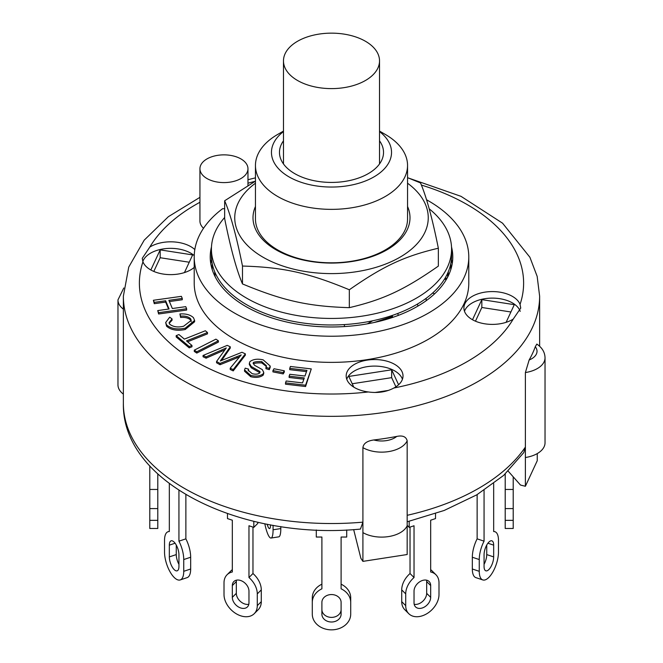 <?xml version="1.0" encoding="UTF-8"?>
<svg xmlns="http://www.w3.org/2000/svg" width="663" height="663" viewBox="0 0 663 663"><rect width="100%" height="100%" fill="white"/><g stroke="black" fill="none" stroke-linecap="round" stroke-linejoin="round"><path stroke-width="0.99" d="M153.808 271.432L160.173 257.725L189.253 262.225M475.47 321.19L481.835 307.491L510.908 311.983M352.219 383.753L391.659 377.653L395.91 386.811M374.33 322.467L392.554 316.392L392.554 317.461M283.474 131.092L277.722 134.415A76.046 43.907 0 0 0 255.454 165.46A76.046 43.907 0 0 0 277.722 196.505A76.046 43.907 0 0 0 360.606 206.019A76.046 43.907 0 0 0 407.546 165.46A76.046 43.907 0 0 0 385.278 134.415L379.526 131.092M407.546 165.46L407.546 218.906A76.046 43.907 180 0 1 360.606 259.465A76.046 43.907 180 0 1 277.722 249.951A76.046 43.907 180 0 1 255.454 218.906L255.454 165.46M285.513 382.882L286.176 380.993L302.552 382.899L304.292 377.935L289.143 376.17L289.806 374.28L304.955 376.045L306.936 370.377L289.739 368.371L290.402 366.473L311.279 368.91L305.577 385.22L285.513 382.882L285.513 384.184L305.577 386.529L305.577 385.22M303.853 379.195L289.143 377.479L289.143 376.17M306.497 371.628L289.739 369.672L289.739 368.371M305.577 386.529L311.279 368.91M157.736 310.582L169.098 308.983L165.642 300.778L154.28 302.378L153.393 300.273L181.389 296.336L182.284 298.441L168.891 300.322L172.347 308.527L185.739 306.646L186.626 308.751L158.623 312.687L157.736 310.582L158.623 313.997L158.623 312.687M168.576 309.057L165.642 302.088L165.642 300.778M165.642 302.088L154.28 303.687L154.28 302.378M154.28 303.687L153.393 300.273M169.405 301.557L182.284 299.751L182.284 298.441M158.623 313.997L186.626 310.06L186.626 308.751M191.972 345.464L189.22 346.558L176.176 335.644L178.927 334.55L184.38 339.108L205.348 330.754L207.486 332.544L186.518 340.898L191.972 345.464L191.972 346.766L189.22 347.868L189.22 346.558M189.22 347.868L176.176 336.945L176.176 335.644M187.579 341.785L207.486 333.854L207.486 332.544M272.932 370.576L274.018 368.752L284.286 370.791L283.2 372.614L272.932 370.576L272.932 371.885L283.2 373.924L283.2 372.614M283.2 373.924L284.286 372.1L284.286 370.791M194.292 350.147L215.923 339.149L218.4 340.774L196.778 351.771L194.292 350.147L194.292 351.448L196.778 353.081L196.778 351.771M196.778 353.081L218.4 342.083L218.4 340.774M193.472 317.701L194.607 320.453L185.226 328.185C177.129 329.809 170.897 328.707 166.554 324.887L165.692 322.5L169.695 317.171L172.057 318.936L169.09 322.649L169.662 324.174C173.225 326.95 177.883 327.63 183.651 326.221L191.217 320.362L190.579 318.696C188.408 316.632 185.085 315.779 180.618 316.152L179.922 313.947C185.971 313.574 190.488 314.826 193.472 317.701M194.607 320.453L194.607 321.762L185.226 329.494L185.226 328.185M185.226 329.494C177.129 331.119 170.897 330.017 166.554 326.188L166.554 324.887M166.554 326.188L165.692 322.5M169.181 323.287L172.057 320.246L172.057 318.936M191.217 321.671L190.579 318.696M190.579 319.997C188.408 317.933 185.085 317.088 180.618 317.461L180.618 316.152M180.618 317.461L179.922 313.947M261.802 361.617C257.99 361.434 255.189 361.716 253.399 362.47L253.133 363.299L254.567 365.305L262.291 369.589L263.725 372.291L263.145 373.874C260.07 376.128 255.943 376.642 250.747 375.407L244.548 369.929L245.211 368.156L248.575 369.125L248.194 370.194L252.114 373.65C255.396 374.487 257.915 374.28 259.664 373.037L259.855 371.446L251.211 366.457L249.346 363.249L249.959 361.584C253.233 359.189 257.634 358.608 263.161 359.852L270.189 366.026L269.311 368.363L265.946 367.393L266.485 365.835L261.802 361.617L261.802 362.926C257.99 362.744 255.189 363.026 253.399 363.772L253.399 362.47M263.725 372.291L263.725 373.601L263.145 375.175L263.145 373.874M263.145 375.175C260.07 377.438 255.943 377.951 250.747 376.717L244.548 371.239L244.548 369.929M248.318 370.866L248.575 369.125M260.062 372.125L259.855 372.755L251.211 367.758L251.211 366.457M251.211 367.758L249.346 364.559L249.346 363.249M270.189 366.026L270.189 367.335L269.311 369.672L269.311 368.363M269.311 369.672L265.946 368.703L265.946 367.393M266.393 366.482L261.802 362.926M230.218 368.18L241.216 354.912L220.041 363.415L216.561 361.476L226.298 347.926L206.069 356.876L203.06 355.467L227.243 345.365L230.26 346.782L220.331 360.97L241.978 352.268L245.351 353.851L233.227 369.589L230.218 368.18L230.218 369.49L233.227 370.899L233.227 369.589M239.65 356.793L236.815 357.987L236.815 356.677M236.815 357.987L220.041 364.725L220.041 363.415M220.041 364.725L216.561 362.777L216.561 361.476M224.666 349.94L221.566 351.324L221.566 350.023M221.566 351.324L206.069 358.186L206.069 356.876M206.069 358.186L203.06 356.769L203.06 355.467M221.608 360.457L230.26 348.083L230.26 346.782M221.575 360.473L221.575 359.197M233.227 370.899L245.351 355.153L245.351 353.851M362.91 522.154L362.91 532.613L362.91 522.154A208.132 120.16 180 0 1 184.331 488.341A208.132 120.16 180 0 1 123.368 403.369C121.743 483.319 242.749 540.544 360.448 529.091L362.91 522.154L362.91 447.641C363.465 443.472 367.095 440.912 373.808 439.975A208.132 120.16 0 0 0 396.747 436.428C402.648 435.21 406.121 436.668 407.173 440.796L407.173 554.525L362.91 561.37L360.871 558.304L353.661 529.596M523.77 452.597L525.386 447.061L525.386 372.548L529.14 359.992A208.132 120.16 0 0 0 535.281 346.749L536.815 344.08C542.143 347.661 544.887 352.235 545.036 357.805L545.036 442.776A26.412 15.249 0 0 1 525.386 457.52L525.386 486.277L537.245 460.719L537.245 453.591M525.386 486.277L520.496 485.051L508.19 471.153M125.755 422.837L126.194 424.552M525.386 447.061L525.386 457.52L525.386 447.061A208.132 120.16 180 0 1 407.173 515.308L407.173 525.767A26.412 15.249 0 0 1 388.477 536.591A26.412 15.249 0 0 1 362.91 532.613L362.91 561.37M123.79 287.991L117.964 299.908L117.964 384.88A26.412 15.249 0 0 0 123.368 394.129M353.793 387.142L348.829 376.435L391.659 369.805L391.659 377.653M472.504 319.74L481.835 299.643L514.306 304.665L506.109 322.334M481.835 299.643L481.835 307.491M150.841 269.982L160.173 249.885L160.173 257.725M212.218 263.625L212.218 269.617L212.218 263.625M450.782 263.625L450.782 269.617L450.782 263.625M446.448 279.28L444.55 279.28L447.359 277.656M391.659 369.805L398.596 384.747M388.41 390.408L375.043 392.471M160.173 249.885L192.643 254.907L184.447 272.576M513.212 319.11A28.418 16.409 180 0 1 472.238 319.591A28.418 16.409 180 0 1 463.909 307.988A28.418 16.409 180 0 1 489.186 291.679A28.418 16.409 180 0 1 520.049 304.383L520.745 308.088L513.212 319.11A192.121 110.92 180 0 1 393.863 388.021C386.446 391.974 377.943 393.283 368.346 391.966A28.418 16.409 180 0 1 354.498 387.565A28.418 16.409 180 0 1 346.177 375.962A28.418 16.409 180 0 1 374.595 359.553A28.418 16.409 180 0 1 403.013 375.962A28.418 16.409 180 0 1 393.863 388.021M520.215 311.353A28.418 16.409 0 0 0 492.418 298.118A28.418 16.409 0 0 0 464.481 311.254M194.218 267.413A28.418 16.409 180 0 1 150.576 269.824A28.418 16.409 180 0 1 142.951 261.835L142.255 258.321L149.788 247.1A28.418 16.409 180 0 1 194.814 249.57M194.234 255.595A28.418 16.409 0 0 0 165.128 248.666A28.418 16.409 0 0 0 142.818 261.495M402.441 379.228A28.418 16.409 0 0 0 374.595 366.092A28.418 16.409 0 0 0 346.749 379.228M203.508 228.287A24.017 13.865 180 0 1 199.936 221.011L199.936 168.725A24.017 13.865 180 0 1 223.953 154.86A24.017 13.865 180 0 1 247.97 168.725A24.017 13.865 180 0 1 233.144 181.538A24.017 13.865 180 0 1 206.972 178.529A24.017 13.865 180 0 1 199.936 168.725M426.516 199.754A137.282 79.262 180 0 1 468.782 256.962L468.782 283.109A137.282 79.262 180 0 1 331.5 362.371A137.282 79.262 180 0 1 194.218 283.109L194.218 256.962A137.282 79.262 180 0 1 222.586 208.712A24.017 13.865 180 0 0 224.658 208.729M468.782 256.962A137.282 79.262 180 0 1 331.5 336.224A137.282 79.262 180 0 1 194.218 256.962M451.511 246.885A121.279 70.021 180 0 1 452.779 256.962A121.279 70.021 180 0 1 377.91 321.646A121.279 70.021 180 0 1 245.749 306.472A121.279 70.021 180 0 1 210.221 256.962A121.279 70.021 180 0 1 211.489 246.885M426.168 298.3L426.168 300.729M432.599 293.063L434.679 293.75M379.526 131.589A60.035 34.658 180 0 1 370.832 178.571A60.035 34.658 180 0 1 289.043 176.897A60.035 34.658 180 0 1 283.474 131.589M379.526 140.829A52.029 30.042 180 0 1 383.529 152.382A52.029 30.042 180 0 1 351.415 180.137A52.029 30.042 180 0 1 294.704 173.623A52.029 30.042 180 0 1 279.471 152.382A52.029 30.042 180 0 1 283.474 140.829M210.751 263.501A121.279 70.021 180 0 1 211.613 259.482M451.387 259.482A121.279 70.021 180 0 1 452.249 263.501M391.41 315.737L392.554 316.392M367.343 323.851L372.664 320.776M346.708 529.969L346.708 537.038L341.105 537.038L341.105 588.81A19.21 15.688 -0 0 1 350.71 602.402L350.71 614.162A19.21 15.688 -0 0 1 331.5 629.85A19.21 15.688 -0 0 1 312.29 614.162L312.29 597.777A19.21 15.688 -0 0 1 321.895 584.194M312.29 602.402A19.21 15.688 -0 0 1 321.895 588.81L321.895 537.038L316.292 537.038L316.292 529.969M321.895 602.402A9.605 7.84 -0 0 1 331.5 594.554A9.605 7.84 -0 0 1 341.105 602.402L341.105 614.162A9.605 7.84 -0 0 1 331.5 622.01A9.605 7.84 -0 0 1 321.895 614.162L321.895 602.402M321.895 609.546A9.605 7.84 180 0 0 331.5 617.386A9.605 7.84 180 0 0 341.105 609.546M341.105 584.194A19.21 15.688 -0 0 1 350.71 597.777L350.71 602.402M178.935 490.322L178.935 541.165A19.21 7.84 71.6 0 1 183.742 559.547L183.742 571.315A19.21 7.84 71.6 0 1 180.212 579.934A19.21 7.84 71.6 0 1 170.018 571.763A19.21 7.84 71.6 0 1 164.532 552.105L164.532 540.337A19.21 7.84 71.6 0 1 168.062 531.718A19.21 7.84 71.6 0 1 169.33 531.552L169.33 483.592M169.33 545.143A9.605 3.92 71.6 0 1 171.095 540.834A9.605 3.92 71.6 0 1 176.192 544.92A9.605 3.92 71.6 0 1 178.935 554.749L178.935 566.509A9.605 3.92 71.6 0 1 177.17 570.818A9.605 3.92 71.6 0 1 172.073 566.732A9.605 3.92 71.6 0 1 169.33 556.903L169.33 545.143L175.098 543.221M176.267 545.044L176.267 554.591A9.605 3.92 -108.4 0 0 178.935 564.296M178.935 541.165L185.872 538.853A19.21 7.84 71.6 0 1 190.671 557.235L190.671 569.003A19.21 7.84 71.6 0 1 187.14 577.622L180.212 579.934M185.872 494.631L185.872 538.853M482.797 579.934L475.86 577.622A19.21 7.84 -71.6 0 1 472.329 569.003L472.329 557.235A19.21 7.84 -71.6 0 1 477.136 538.853L484.065 541.165A19.21 7.84 -71.6 0 0 479.258 559.547L479.258 571.315A19.21 7.84 -71.6 0 0 482.797 579.934A19.21 7.84 -71.6 0 0 492.982 571.763A19.21 7.84 -71.6 0 0 498.477 552.105L498.477 540.337A19.21 7.84 -71.6 0 0 494.946 531.718A19.21 7.84 -71.6 0 0 493.67 531.552L493.67 483.592M484.065 554.749A9.605 3.92 -71.6 0 1 486.808 544.92A9.605 3.92 -71.6 0 1 491.905 540.834A9.605 3.92 -71.6 0 1 493.67 545.143L493.67 556.903A9.605 3.92 -71.6 0 1 490.927 566.732A9.605 3.92 -71.6 0 1 485.83 570.818A9.605 3.92 -71.6 0 1 484.065 566.509L484.065 554.749M484.065 564.296A9.605 3.92 108.4 0 0 486.741 554.591L486.741 545.044M477.136 494.623L477.136 538.853M484.065 490.322L484.065 541.165M270.579 524.856A9.605 2.03 81.2 0 1 269.568 528.552A9.605 2.03 81.2 0 1 267.131 524.201M273.073 525.303L273.073 529.778A19.21 4.061 81.2 0 1 271.034 538.049A19.21 4.061 81.2 0 1 264.81 523.745M271.034 538.049L278.767 536.848A19.21 4.061 -98.8 0 0 280.805 528.577L280.805 526.555M505.206 489.451L513.212 489.451L513.212 528.469L505.206 528.469L505.206 473.987M513.212 476.83L513.212 489.451M253.813 521.309L253.813 527.375L248.965 525.759L248.965 577.531A19.21 13.583 45 0 1 257.285 593.891L257.285 605.65A19.21 13.583 45 0 1 254.227 613.689A19.21 13.583 45 0 1 235.605 613.374A19.21 13.583 45 0 1 224.011 594.562L224.011 582.794A19.21 13.583 45 0 1 227.061 574.755L231.064 570.752A19.21 13.583 45 0 1 232.323 569.691M227.061 574.755A19.21 13.583 45 0 1 232.323 571.987L232.323 520.206L227.475 518.59L227.475 513.626M236.476 580.166A9.605 6.796 -135 0 0 236.326 581.567L236.326 593.335A9.605 6.796 -135 0 0 240.495 601.515A9.605 6.796 -135 0 0 248.824 604.283M232.323 585.57A9.605 6.796 45 0 1 233.857 581.55A9.605 6.796 45 0 1 243.164 581.708A9.605 6.796 45 0 1 248.965 591.114L248.965 602.882A9.605 6.796 45 0 1 247.44 606.902A9.605 6.796 45 0 1 238.125 606.744A9.605 6.796 45 0 1 232.323 597.338L232.323 585.57L236.326 581.567M248.965 577.531L252.968 573.528A19.21 13.583 45 0 1 261.288 589.888L261.288 601.648A19.21 13.583 45 0 1 258.23 609.687L254.227 613.689M252.968 527.093L252.968 573.528M257.816 522.245L257.816 523.372L253.813 527.375M408.773 613.689L404.77 609.687A19.21 13.583 -45 0 1 401.72 601.648L401.72 589.888A19.21 13.583 -45 0 1 410.032 573.528L414.035 577.531A19.21 13.583 -45 0 0 405.715 593.891L405.715 605.65A19.21 13.583 -45 0 0 408.773 613.689A19.21 13.583 -45 0 0 427.395 613.374A19.21 13.583 -45 0 0 438.997 594.562L438.997 582.794A19.21 13.583 -45 0 0 435.939 574.755A19.21 13.583 -45 0 0 430.677 571.987L430.677 520.206L435.525 518.59L435.525 513.626M414.184 604.283A9.605 6.796 135 0 0 422.505 601.515A9.605 6.796 135 0 0 426.674 593.335L426.674 581.567A9.605 6.796 135 0 0 426.533 580.166M414.035 591.114A9.605 6.796 -45 0 1 419.836 581.708A9.605 6.796 -45 0 1 429.152 581.55A9.605 6.796 -45 0 1 430.677 585.57L430.677 597.338A9.605 6.796 -45 0 1 424.875 606.744A9.605 6.796 -45 0 1 415.568 606.902A9.605 6.796 -45 0 1 414.035 602.882L414.035 591.114M430.677 569.691A19.21 13.583 -45 0 1 431.936 570.752L435.939 574.755M410.032 527.093L410.032 573.528M407.173 525.361L409.187 527.375L414.035 525.759L414.035 577.531M409.187 521.309L409.187 527.375M149.788 489.451L157.794 489.451L157.794 528.469L149.788 528.469L149.788 465.956M157.794 473.987L157.794 489.451M417.881 306.107A17.611 10.169 -120 0 0 417.475 304.052M214.663 271.639A116.87 67.477 0 0 0 215.226 276.869M447.774 276.869A116.87 67.477 0 0 0 448.337 271.639M447.658 273.214L447.658 277.084M397.75 313.475A17.611 10.169 60 0 1 398.289 315.406M344.395 324.58L344.395 326.586M224.658 217.481A120.078 69.325 0 0 0 211.422 249.122A120.078 69.325 0 0 0 327.232 318.397A120.078 69.325 0 0 0 451.578 249.122A120.078 69.325 0 0 0 429.168 208.787M211.422 249.122L211.422 255.653A120.078 69.325 0 0 0 327.232 324.936A120.078 69.325 0 0 0 451.578 255.653L451.578 249.122M255.454 206.5A78.499 45.324 0 0 0 331.5 263.07A78.499 45.324 0 0 0 407.546 206.5M255.454 183.212A96.757 55.858 0 0 0 283.689 266.311A96.757 55.858 0 0 0 421.801 237.802A96.757 55.858 0 0 0 407.546 183.212M407.546 177.667L420.516 182.938C426.458 196.828 432.4 218.591 438.342 248.219C404.306 256.241 383.363 266.012 349.326 289.772C308.477 272.833 283.341 267.255 242.484 266.045C236.542 236.418 230.6 214.655 224.658 200.765L255.454 181.14M224.658 200.765L224.658 218.649C230.6 248.277 236.542 270.032 242.484 283.93C283.341 300.869 308.477 306.447 349.326 307.657C383.363 299.635 404.306 289.855 438.342 266.103L438.342 248.219M242.484 266.045L242.484 283.93M349.326 289.772L349.326 307.657M296.576 79.916A48.026 27.73 180 0 1 283.474 60.88A48.026 27.73 180 0 1 331.5 33.15A48.026 27.73 180 0 1 379.526 60.88A48.026 27.73 180 0 1 349.244 86.646A48.026 27.73 180 0 1 296.576 79.916M250.747 376.717L250.747 375.407M396.747 436.428A18.415 10.633 180 0 1 373.808 439.975M362.91 447.641A26.412 15.249 0 0 0 388.477 451.619A26.412 15.249 0 0 0 407.173 440.796M535.281 346.749A18.415 10.633 180 0 1 529.14 359.992M525.386 372.548A26.412 15.249 0 0 0 545.036 357.805M117.964 299.908A26.412 15.249 0 0 0 123.368 309.157M123.368 403.369L123.368 296.179A208.132 120.16 0 0 0 184.331 381.142A208.132 120.16 0 0 0 411.151 407.19A208.132 120.16 0 0 0 539.632 296.179L537.154 276.347L529.894 257.252L502.571 223.191L461.017 196.339L408.748 178.132M368.346 391.966A192.121 110.92 180 0 1 195.651 361.534A192.121 110.92 180 0 1 142.951 261.835M149.788 247.1A192.121 110.92 180 0 1 199.936 202.273M247.97 183.22A192.121 110.92 180 0 1 255.106 181.331M421.37 185.068A192.121 110.92 180 0 1 520.049 304.383M176.267 554.591L169.33 556.903M190.671 557.235L183.742 559.547M190.671 569.003L183.742 571.315M472.329 557.235L479.258 559.547M487.91 543.221L493.67 545.143M486.741 554.591L493.67 556.903M472.329 569.003L479.258 571.315M280.805 528.577L273.073 529.778M505.206 508.579L513.212 508.579M505.206 520.347L513.212 520.347M236.326 593.335L232.323 597.338M261.288 589.888L257.285 593.891M261.288 601.648L257.285 605.65M401.72 589.888L405.715 593.891M426.674 581.567L430.677 585.57M426.674 593.335L430.677 597.338M401.72 601.648L405.715 605.65M157.794 508.579L149.788 508.579M157.794 520.347L149.788 520.347M407.173 521.789L444.177 510.469L476.747 494.855L503.656 475.396L523.811 452.556M539.632 346.26L539.632 296.179M255.454 177.85L247.97 179.706M199.936 197.334L168.369 216.685L144.194 240.163L128.746 267.081L123.368 296.179M247.97 185.441L247.97 168.725M169.33 531.295L168.062 531.718M493.67 531.295L494.946 531.718M379.526 163.935L379.526 60.88M283.474 163.935L283.474 60.88"/></g></svg>
